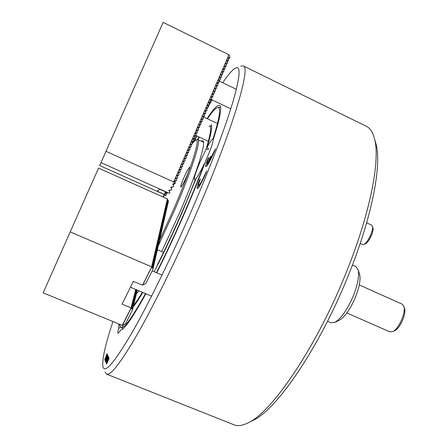 <?xml version="1.0" encoding="UTF-8"?>
<svg xmlns="http://www.w3.org/2000/svg" width="448" height="448" viewBox="0 0 448 448"><rect width="100%" height="100%" fill="white"/><g stroke="black" fill="none" stroke-linecap="round" stroke-linejoin="round"><path stroke-width="0.67" d="M204.87 174.591C201.874 181.278 199.83 184.85 198.733 185.31C198.363 184.89 198.918 182.773 200.396 178.959L199.506 180.074C197.523 185.17 196.784 187.998 197.277 188.558C198.733 187.953 201.46 183.187 205.464 174.261L206.853 170.901L204.87 174.591M213.517 152.622L208.841 161.823L210.974 156.229L210.034 157.438L207.866 162.926L207.301 163.498C206.942 163.111 207.474 161.095 208.886 157.455L207.967 158.637C206.08 163.498 205.374 166.191 205.85 166.718C207.323 166.062 210.09 161.23 214.138 152.208L215.505 148.904L213.517 152.622M156.761 272.821C166.354 253.714 175.924 233.122 185.483 211.036C193.458 192.522 200.34 175.448 206.125 159.818L207.402 156.929C211.221 147.941 213.158 142.162 213.22 139.597C219.498 120.131 221.822 108.926 220.181 105.986C218.434 103.628 214.054 107.839 207.06 118.614M154.179 271.718C163.38 253.966 172.743 234.108 182.258 212.156L196.034 178.578C198.061 175.952 200.794 171.074 204.215 163.946L204.63 163.828M209.02 126.106C211.876 125.602 210.885 133.325 206.041 149.279L200.155 161.739C195.67 172.318 193.799 178.321 194.533 179.732L195.731 179.357M122.685 329.056L121.845 327.79L123.418 324.75M120.025 324.442L119.739 325.254L121.201 327.415L118.826 328.037C117.874 331.178 117.6 332.881 118.014 333.138C118.401 333.267 119.23 332.276 120.501 330.165L120.702 330.142M201.32 141.193C202.468 140.403 203.185 140.588 203.487 141.758C205.156 146.451 195.194 176.87 179.469 213.119L161.683 251.602M139.104 290.875L136.657 293.356M119.739 325.254L119.706 324.313M375.2 141.221L376.18 144.637C381.858 166.062 371.487 219.47 347.284 278.018C318.942 347.872 277.211 408.604 254.145 419.826L251.166 421.294M106.54 374.136L234.002 424.799C237.955 426.434 243.018 425.594 249.183 422.274C272.53 410.95 315.398 348.37 344.674 276.282C369.667 215.874 380.419 161.017 374.657 139.322C372.994 132.496 370.233 128.156 366.374 126.297L243.236 65.884C251.115 66.55 233.52 127.366 197.669 210.392C177.951 256.189 155.562 302.07 138.566 332.086C121.363 361.889 110.69 375.906 106.54 374.136L105.101 372.142M112.963 321.535C105.146 345.122 101.814 360.231 102.962 366.862C104.798 373.677 114.19 362.779 131.13 334.18C147.969 305.077 171.601 256.945 192.427 208.628C210.862 165.838 225.792 126.045 233.19 100.951C240.19 76.238 240.946 65.285 235.458 68.085C232.462 69.692 228.217 74.581 222.712 82.746M212.038 99.876L209.25 104.871L207.362 104.754L208.27 107.122L208.04 107.66L206.153 107.548L207.06 109.911L206.825 110.449L204.938 110.342L205.85 112.7L205.615 113.238L203.722 113.142L204.635 115.494L204.406 116.032L202.507 115.942L203.426 118.283L203.19 118.821L201.292 118.742L202.21 121.078L201.975 121.621L200.077 121.542L200.995 123.878L200.76 124.415L198.856 124.348L199.78 126.678L199.545 127.215L197.641 127.154L198.565 129.478L198.33 130.015L196.42 129.959L197.35 132.278L197.114 132.815L195.205 132.77L196.129 135.083L195.899 135.621L193.984 135.582L194.914 137.889L194.678 138.426L192.763 138.393L193.693 140.694L193.458 141.232L191.537 141.204L192.478 143.5L192.242 144.043L190.316 144.021L191.257 146.311L191.022 146.854L189.095 146.843L190.036 149.128L189.801 149.666L187.869 149.66L188.81 151.939L188.574 152.482L186.648 152.482L187.589 154.756L187.354 155.299L185.422 155.305L186.368 157.573L186.127 158.116L184.195 158.133L185.142 160.395L184.906 160.938L182.969 160.955L183.915 163.218L183.68 163.761L181.742 163.783L182.689 166.04L182.454 166.583L180.51 166.617L181.462 168.862L181.227 169.406L179.284 169.45L180.236 171.69L180.001 172.234L178.052 172.284L179.01 174.518L178.774 175.062L176.826 175.118L177.778 177.352L177.542 177.895L175.594 177.957L176.551 180.18L176.31 180.729L174.362 180.796L175.319 183.014L175.084 183.562L172.76 183.865L173.656 186.11L173.286 186.738L170.856 187.113L171.752 189.336L171.388 189.952L168.974 190.322L169.865 192.522L168.986 193.228L169.506 193.133M209.026 105.095L208.096 106.736M206.987 108.707L206.724 109.178M164.153 194.466L163.005 196.98M240.806 66.125L243.236 65.884M108.562 357.067L106.226 363.177L106.697 361.738L106.529 361.34L105.913 362.426L108.562 357.067M107.794 355.421L105.347 361.071L107.794 355.421M107.279 354.301L104.748 359.649L107.022 353.758L107.279 354.301M193.183 142.341L196.734 135.895M145.858 293.72C133 317.083 124.639 329.213 120.786 330.12L120.501 330.165M118.826 328.037L118.888 323.977M107.503 354.794L105.213 360.758L105.678 359.352L105.515 358.971L104.91 360.041L107.503 354.794M108.293 356.479L105.739 362.018L107.582 357.314L105.549 361.558L107.895 355.628L106.081 360.354L108.119 356.11L106.26 360.78L108.293 356.479M109.122 358.266L106.602 364.078L108.349 358.926L106.322 363.418L108.83 357.638L107.083 362.779L109.122 358.266M197.534 139.496L199.086 136.993M211.266 124.477C212.464 126.638 211.081 134.232 207.116 147.252L208.639 149.201L206.041 149.279M207.435 118.793C212.117 111.798 215.527 108.035 217.666 107.498C221.346 106.809 219.778 117.314 212.968 139.02C212.094 138.953 210.146 141.697 207.116 147.252M193.911 141.534L196.98 136.007M213.349 139.194L212.968 139.02M217.997 107.47L220.573 107.268M142.794 292.426C138.79 299.18 135.509 304.119 132.938 307.238M204.215 163.946C192.03 196.622 172.939 240.106 156.447 272.692M145.51 293.574C133.482 315.28 125.597 326.682 121.845 327.79M197.893 139.591L199.438 137.155M195.423 179.267C185.119 206.041 170.251 239.456 157.45 264.634M142.391 292.258C138.751 298.301 135.761 302.708 133.42 305.463M203.577 142.296L197.831 139.563C201.438 140.006 191.425 171.416 174.255 210.918L158.486 245.342M209.289 126.084L211.63 125.871M107.206 354.469L106.786 354.301M105.846 359.106L105.515 358.971M105.762 358.45L107.005 355.919L105.762 358.45M106.876 361.48L106.529 361.34M106.781 360.808L106.932 361.15L108.052 358.221L106.781 360.808M208.365 158.822L207.967 158.637M207.43 163.559L206.802 166.034M210.426 157.618L210.034 157.438M214.928 150.332L214.536 150.153M199.903 180.253L199.506 180.074M198.85 185.36L198.229 187.886M206.31 172.262L205.912 172.082M165.995 192.786L165.715 193.592M165.318 194.986L165.301 195.72L165.917 195.11M166.247 194.594L167.322 192.679M183.697 178.13C181.462 183.394 180.494 186.357 180.802 187.029C181.77 186.525 183.753 182.93 186.743 176.243C188.983 170.957 189.946 168 189.633 167.367C188.636 167.916 186.659 171.5 183.697 178.13M159.494 240.447L173.102 210.521C191.565 168.067 201.253 136.198 195.558 140.174L192.388 143.326M191.201 144.911L190.82 145.449M164.562 194.65L163.391 197.154M195.972 140.017L197.831 139.563M359.442 273.862L359.632 274.467C360.774 279.63 359.369 287.246 355.421 297.326C350.235 309.288 344.865 316.938 339.315 320.275L338.783 320.522M327.51 321.283L330.926 322.773L334.88 322.308C341.18 318.511 347.318 309.73 353.282 295.977C357.823 284.396 359.447 275.677 358.154 269.819L355.852 266.566L352.442 265.02M404.499 308.37L404.606 308.734C406.347 314.054 400.025 328.317 394.918 330.585L394.598 330.736M346.858 312.967L390.023 331.906L392.868 331.565C398.692 328.989 405.95 312.62 403.956 306.561L402.304 304.209L359.274 284.945M360.203 243.477L362.863 244.642L363.882 244.423C367.646 243.006 373.75 230.098 372.456 226.302L371.694 225.193L366.643 222.841M372.876 227.69L372.943 227.914C374.08 231.252 368.749 242.508 365.45 243.762L365.249 243.846M168.818 190.641L171.388 189.952M165.278 192.819L166.958 192.522M170.862 187.729L173.286 186.738M172.945 184.811L175.084 183.562M174.647 181.787L176.31 180.729M175.896 178.97L177.542 177.895M177.139 176.159L178.774 175.062M178.382 173.348L180.001 172.234M179.626 170.537L181.227 169.406M180.863 167.726L182.454 166.583M182.106 164.92L183.68 163.761M183.344 162.114L184.906 160.938M184.582 159.303L186.127 158.116M185.814 156.503L187.354 155.299M187.051 153.698L188.574 152.482M188.283 150.898L189.801 149.666M189.515 148.098L191.022 146.854M190.747 145.298L192.242 144.043M191.974 142.498L193.458 141.232M193.206 139.703L194.678 138.426M194.432 136.909L195.899 135.621M195.658 134.114L197.114 132.815M196.885 131.32L198.33 130.015M198.111 128.531L199.545 127.215M199.332 125.737L200.76 124.415M200.558 122.954L201.975 121.621M201.779 120.165L203.19 118.821M203 117.382L204.406 116.032M204.221 114.598L205.615 113.238M205.436 111.815L206.825 110.449M206.657 109.032L208.04 107.66M207.872 106.254L209.25 104.871M209.087 103.477L210.454 102.088L208.578 101.965L209.479 104.339M210.302 100.699L211.663 99.305L209.787 99.176L210.689 101.55L210.454 102.088M211.518 97.927L212.873 96.522L210.997 96.387L211.898 98.767L211.663 99.305M212.733 95.155L214.077 93.744L212.206 93.598L213.102 95.99L212.873 96.522M213.942 92.383L215.286 90.966L213.416 90.815L214.312 93.212L214.077 93.744M215.158 89.611L216.49 88.189L214.626 88.032L215.516 90.434L215.286 90.966M216.367 86.845L217.694 85.417L215.835 85.249L216.72 87.657L216.49 88.189M217.577 84.078L218.898 82.645L217.039 82.471L217.924 84.885L217.694 85.417M218.786 81.312L220.102 79.873L218.249 79.694L219.128 82.113L218.898 82.645M219.996 78.551L221.306 77.106L219.453 76.916L220.332 79.341L220.102 79.873M221.2 75.785L222.505 74.334L220.657 74.144L221.536 76.569L221.306 77.106M222.41 73.03L223.709 71.574L221.861 71.372L222.734 73.802L222.505 74.334M223.614 70.269L224.907 68.807L223.065 68.6L223.938 71.042L223.709 71.574M224.818 67.514L226.106 66.046L224.269 65.828L225.137 68.275L224.907 68.807M226.022 64.753L227.304 63.286L225.467 63.062L226.335 65.514L226.106 66.046M227.226 62.003L228.502 60.525L226.671 60.295L227.534 62.754L227.304 63.286M228.424 59.248L229.701 57.77L227.87 57.534L228.732 59.993L228.502 60.525M228.962 54.757L163.15 22.4L105.986 151.306L173.701 181.961L228.962 54.757L229.93 57.238L229.701 57.77M105.986 151.306L99.686 165.553L165.62 195.121M100.974 162.618L169.03 193.2M165.665 195.098L157.097 191.061L159.785 189.302L168.986 193.228M166.684 192.399L165.25 192.769L166.264 194.561L166.034 195.082M164.377 194.326L165.452 191.845M174.58 183.579L173.701 181.961M168.515 201.281L167.317 199.567L168.224 202.563L167.026 200.85L167.871 204.103L166.723 202.138L167.58 205.402L166.426 203.437L167.283 206.713L166.124 204.742L166.981 208.029L165.816 206.058L166.678 209.356L165.514 207.379L166.376 210.689L165.206 208.712L166.068 212.033L164.892 210.05L165.76 213.388L164.578 211.406L165.452 214.749L164.265 212.761L165.138 216.121L163.946 214.133L164.825 217.504L163.626 215.51L164.511 218.893L163.307 216.899L164.192 220.293L162.982 218.294L163.873 221.704L162.658 219.705L163.548 223.126L162.333 221.122L163.223 224.554L162.002 222.544L162.898 225.994L161.666 223.983L162.568 227.444L161.336 225.428L162.232 228.906L160.994 226.884L161.902 230.373L160.658 228.351L161.566 231.851L160.317 229.83L161.224 233.346L159.97 231.319L160.882 234.847L159.622 232.82L160.541 236.359L159.275 234.326L160.194 237.882L158.922 235.85L159.846 239.417L158.57 237.378L159.494 240.962L158.211 238.918L159.141 242.514L157.853 240.475L158.782 244.082L157.489 242.038L158.424 245.661L157.125 243.617L158.06 247.251L156.755 245.202L157.696 248.853L156.386 246.803L157.332 250.471L156.01 248.416L156.962 252.095L155.635 250.034L156.587 253.736L155.26 251.675L156.212 255.382L154.879 253.322L155.837 257.046L154.493 254.979L155.456 258.72L154.106 256.654L155.07 260.411L153.714 258.339L154.683 262.108L153.322 260.036L154.291 263.822L152.925 261.744L153.899 265.552L152.527 263.469L153.507 267.288L152.124 265.21L153.104 269.041L151.648 266.823L167.378 198.94L168.515 201.281M168.118 202.222L168.459 201.527M167.821 203.51L168.168 202.81M167.53 204.803L167.871 204.103M167.227 206.108L167.58 205.402M166.93 207.424L167.283 206.713M166.628 208.746L166.981 208.029M166.32 210.078L166.678 209.356M166.018 211.417L166.376 210.689M165.71 212.766L166.068 212.033M165.396 214.122L165.76 213.388M165.088 215.494L165.452 214.749M164.769 216.866L165.138 216.121M164.455 218.254L164.825 217.504M164.136 219.649L164.511 218.893M163.817 221.054L164.192 220.293M163.492 222.471L163.873 221.704M163.167 223.894L163.548 223.126M162.837 225.333L163.223 224.554M162.506 226.778L162.898 225.994M162.176 228.228L162.568 227.444M161.84 229.695L162.232 228.906M161.504 231.168L161.902 230.373M161.162 232.658L161.566 231.851M160.821 234.153L161.224 233.346M160.479 235.659L160.882 234.847M160.132 237.177L160.541 236.359M159.779 238.706L160.194 237.882M159.432 240.246L159.846 239.417M159.074 241.797L159.494 240.962M158.715 243.359L159.141 242.514M158.357 244.933L158.782 244.082M157.998 246.518L158.424 245.661M157.629 248.114L158.06 247.251M157.265 249.721L157.696 248.853M136.976 291.122L137.446 290.175M156.895 251.339L157.332 250.471M136.556 289.8L137.026 291.883L135.677 289.996L136.59 293.625L135.234 291.738L136.153 295.383L134.792 293.49L135.71 297.153L134.338 295.254L135.268 298.934L133.89 297.035L134.814 300.726L133.437 298.827L134.366 302.534L132.978 300.636L133.907 304.354L132.513 302.456L133.448 306.191L132.048 304.287L132.989 308.039L131.578 306.135L132.524 309.898L131.034 307.866L135.716 289.447M136.539 292.858L137.026 291.883M156.52 252.974L156.962 252.095M136.097 294.61L136.59 293.625M156.145 254.621L156.587 253.736M135.654 296.369L136.153 295.383M155.764 256.273L156.212 255.382M135.212 298.15L135.71 297.153M155.383 257.942L155.837 257.046M134.764 299.936L135.268 298.934M154.997 259.627L155.456 258.72M134.31 301.739L134.814 300.726M154.61 261.318L155.07 260.411M133.851 303.554L134.366 302.534M154.224 263.026L154.683 262.108M133.392 305.379L133.907 304.354M153.826 264.746L154.291 263.822M132.933 307.222L133.448 306.191M153.434 266.482L153.899 265.552M132.468 309.075L132.989 308.039M153.031 268.229L153.507 267.288M122.427 325.282L125.58 323.68L132.524 309.898M142.593 285.135L145.807 283.528L153.104 269.041M131.107 308L122.254 325.36L43.159 292.835L98.526 168.112L167.378 198.94M70.174 231.879L151.648 266.823M151.715 266.974L142.576 285.169L133.347 281.378L122.074 304.136L131.034 307.866M209.345 162.058L208.841 161.823M208.365 163.75L207.609 163.402M208.701 163.184L207.911 162.82M142.761 285.012L151.805 267.019M122.595 325.158L131.191 308.045M199.707 185.752L198.733 185.31M376.18 144.637L374.657 139.322M254.145 419.826L249.183 422.274M208.247 163.934L207.301 163.498M209.3 162.142L208.774 161.902M359.632 274.467L358.154 269.819M339.315 320.275L334.88 322.308M404.606 308.734L403.956 306.561M394.918 330.585L392.868 331.565M372.943 227.914L372.456 226.302M365.45 243.762L363.882 244.423M236.365 89.348L219.083 80.987M230.776 108.836L211.406 99.574M217.482 123.542L203.476 116.922M208.354 141.322L195.938 135.526M151.592 296.139L130.452 287.224M162.042 275.083L152.186 270.866M163.52 252.398L157.282 249.687"/></g></svg>
